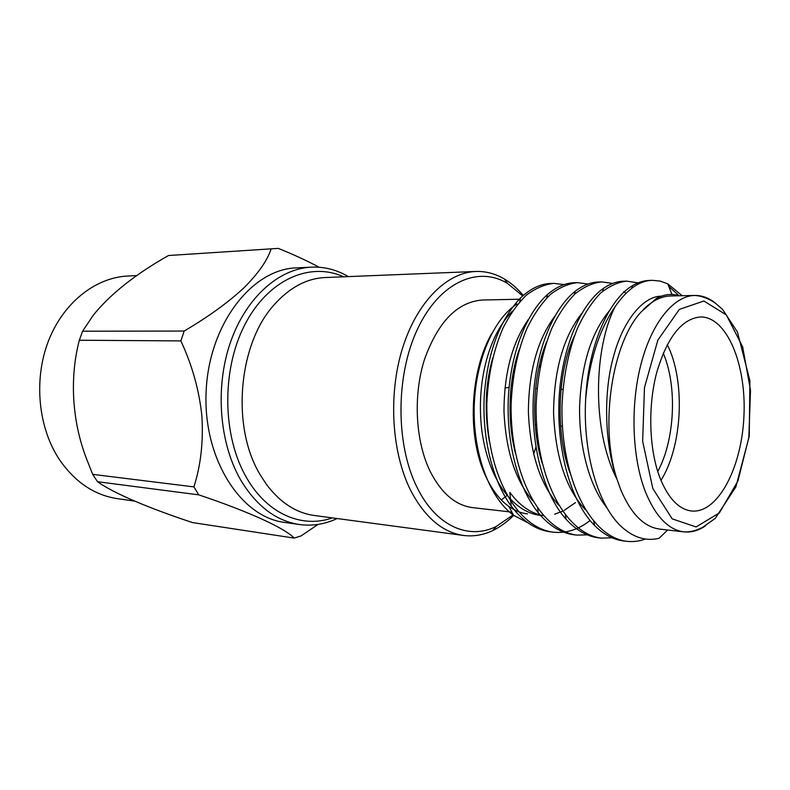 <?xml version="1.0" encoding="UTF-8"?>
<svg xmlns="http://www.w3.org/2000/svg" width="790" height="790" viewBox="0 0 790 790"><rect width="100%" height="100%" fill="white"/><g stroke="black" fill="none" stroke-linecap="round" stroke-linejoin="round"><path stroke-width="1.19" d="M134.586 501.097L117.463 498.668C94.484 495.192 75.198 482.256 59.615 459.879C38.226 427.953 33.447 379.96 48.309 341.349C63.19 302.708 95.491 277.488 127.802 276.026L136.848 275.591M92.687 474.356L193.915 486.897L198.764 494.856C249.996 512.019 285.259 528.48 294.156 538.089L192.523 522.575C149.379 508.365 113.671 493.286 97.506 481.712L92.687 474.356L86.752 459.326C71.712 420.971 69.619 377.037 79.326 340.243L82.575 331.207L93.398 315.062C110.422 294.038 135.465 274.189 168.517 255.516L275.996 248.534L168.517 255.516M275.996 248.534L278.356 248.416C293.564 254.548 307.172 260.828 319.16 267.247M82.575 331.207L184.179 331.05C207.889 317.116 227.648 302.856 243.448 288.291C258.014 273.824 267.237 260.73 271.118 248.998M193.915 486.897C200.858 465.113 203.504 441.314 201.845 415.5C199.021 389.579 192.019 364.713 180.851 340.905L79.326 340.243M198.764 494.856L97.506 481.712M318.054 524.412L301.059 535.936L294.156 538.089M337.132 518.536C324.966 524.244 312.406 526.239 299.45 524.52L284.588 522.407C240.664 517.174 202.793 458.476 206.141 391.228C209.034 323.959 252.188 269.015 296.408 267.879L311.398 267.148C324.463 266.635 336.787 269.785 348.36 276.609M184.179 331.05L180.851 340.905M299.45 524.52C276.303 521.015 256.839 506.39 241.069 480.656C219.442 443.891 214.821 387.791 230.305 342.751C245.799 297.652 278.89 268.57 311.398 267.148M343.561 276.796C310.016 261.421 267.889 279.463 244.643 325.075C221.279 370.49 222.365 436.702 246.757 478.078C267.524 514.241 302.293 528.579 332.363 517.894M475.787 271.474L325.174 277.537C306.698 278.396 289.752 287.412 274.337 304.584C238.254 343.719 231.085 426.946 260.048 474.533L266.013 483.816C279.769 502.341 295.806 512.888 314.134 515.455L463.523 535.452C442.588 532.411 425.05 517.549 410.889 490.837C391.731 453.095 388.038 395.079 402.396 348.647C416.745 302.155 446.755 272.471 475.787 271.474C485.87 271.148 495.458 273.696 504.543 279.117C511.327 283.195 517.559 288.646 523.247 295.45M513.619 515.376C507.15 521.913 500.228 526.95 492.871 530.505C483.322 535.057 473.536 536.716 463.523 535.452M522.713 295.924L507.457 283.383C477.96 265.42 439.457 282.218 417.525 329.045C395.474 375.645 395.533 445.086 417.337 487.953C436.287 526.357 468.766 540.103 496.16 526.525L513.273 514.764M519.257 299.222L482.246 300.022C457.153 302.037 437.848 322.004 424.329 359.924C412.953 396.185 415.51 441.62 430.274 471.62C441.501 493.404 455.613 505.403 472.608 507.624L511.881 512.127M501.304 499.922L506.973 495.577M533.625 454.043L535.916 447.17M537.328 442.262L537.931 439.981M540.005 367.646L539.461 365.039M491.726 333.607C469.606 371.616 466.93 437.749 485.978 476.814C492.239 490.156 499.882 500.04 508.908 506.479C514.892 510.666 521.094 513.144 527.513 513.905M527.789 522.704L513.579 515.347C489.849 498.105 473.309 454.833 474.178 408.124C475.027 361.672 493.474 318.696 517.035 304.012M667.59 530.001L659.107 538.267C646.645 541.318 634.617 537.931 623.043 528.105C598.484 507.437 582.516 453.134 585.696 398.594C589.458 360.319 599.274 329.657 615.153 306.619C627.181 289.249 639.633 280.48 652.51 280.332L660.173 281.082L667.738 283.847L682.214 295.727M678.462 295.806L678.146 295.43C671.036 293.475 663.817 294.473 656.48 298.403L641.529 311.566C612.043 342.021 599.215 426.126 617.079 479.421L620.634 489.445C630.914 513.786 643.909 526.989 659.62 529.053M670.433 295.993C661.181 296.24 652.145 300.763 643.327 309.562M661.151 296.191C643.248 296.201 622.589 320.71 613.08 358.196C603.313 393.618 604.607 445.125 617.079 479.421C591.374 429.869 593.873 347.748 615.153 306.619M585.696 398.594C588.224 346.494 608.409 299.568 632.563 285.615C638.221 282.307 643.791 280.578 649.262 280.43L650.92 280.42M668.745 286.375L679.015 295.677M624.939 541.061L623.369 540.903C613.277 539.639 603.698 534.524 594.633 525.548C571.585 502.41 556.94 453.302 558.984 400.076C561.295 349.861 579.83 304.812 603.57 288.261C610.364 283.709 617.049 281.359 623.636 281.22L625.167 281.21M599.788 537.941L598.297 537.783C586.812 536.341 576.078 530.169 566.094 519.267C544.745 495.676 531.196 448.809 533.26 398.98C535.561 351.738 552.506 309.305 575.229 291.204C583.119 285.239 590.91 282.168 598.603 281.99L600.183 281.981M623.833 291.451L625.917 293.278M575.377 534.909L573.886 534.751C560.959 533.072 549.09 525.745 538.296 512.779C518.704 488.98 506.262 444.365 508.335 397.903C510.617 353.584 525.992 313.818 547.529 294.463C556.565 286.81 565.551 282.899 574.478 282.741L577.381 282.652M590.071 520.511C578.468 529.675 566.134 533.556 553.079 532.164L550.265 531.808C535.778 529.893 522.763 521.291 511.209 506.035C493.414 482.265 482.117 439.941 484.191 396.847C487.312 353.357 499.389 320.424 520.422 298.057C530.574 288.508 540.745 283.65 550.946 283.472L552.398 283.452M645.43 539.017C639.357 541.278 633.047 542.039 626.5 541.288C590.081 536.538 561.098 478.977 561.947 406.87C563.191 377.215 568.395 350.967 577.539 328.126C584.274 313.768 591.908 302.126 600.469 293.179C609.248 286.148 617.968 282.129 626.618 281.131L638.073 282.86M614.116 537.704L601.259 538.148C564.465 533.309 535.205 476.508 536.114 405.556C537.388 376.366 542.661 350.543 551.933 328.087C558.747 313.956 566.489 302.501 575.169 293.722C584.067 286.81 592.905 282.869 601.684 281.902L612.704 283.432M589.271 534.8L576.848 535.116C539.728 530.268 510.202 474.326 511.09 404.51C512.364 375.783 517.667 350.365 527.019 328.245C533.902 314.331 541.723 303.034 550.492 294.364C559.498 287.53 568.435 283.63 577.332 282.652L588.086 284.015M553.079 532.164C515.663 527.236 485.929 472.065 486.847 403.354C488.131 375.082 493.493 350.069 502.924 328.294C509.866 314.588 517.766 303.469 526.624 294.927C535.719 288.192 544.764 284.351 553.75 283.383L564.188 284.598M659.808 477.486C668.103 498.223 678.709 509.402 691.635 511.002C717.952 513.589 741.77 467.522 743.933 416.192C746.54 364.891 727.086 316.81 700.641 316.948C681.869 318.558 667.204 337.142 656.648 372.722C647.721 406.712 649.094 449.382 659.808 477.486M569.837 472.588C554.837 430.678 557.799 370.332 574.725 335.246M542.207 463.305C530.337 424.793 533.043 373.986 546.739 341.626M515.386 453.114C506.716 419.184 509.027 377.758 519.415 349.042M543.431 515.682C530.87 513.411 519.662 505.63 509.817 492.348L511.209 506.035M489.375 441.432C484.26 411.728 485.366 383.96 492.684 358.127M606.977 507.891C590.061 487.084 579.119 448.829 579.583 407.117C581.272 365.019 591.157 332.965 609.238 310.954M585.232 509.57C565.907 488.812 555.35 456.541 553.563 412.755C554.027 370.154 563.359 337.123 581.568 313.64M558.579 505.096C540.242 484.507 530.169 453.5 528.392 412.064C528.648 371.764 537.398 339.897 554.629 316.464M532.677 500.643C515.347 480.32 505.778 450.586 503.99 411.432C504.069 373.354 512.206 342.682 528.401 319.427M575.525 502.578L564.198 510.409M562.539 511.239L554.689 514.181M540.528 515.406L539.797 515.327C511.673 511.555 488.161 477.94 481.831 430.461C475.866 381.817 489.257 334.071 512.483 311.112M667.264 344.598C685.621 380.8 682.59 446.034 660.954 480.389M657.734 471.512C674.976 439.872 677.465 386.231 663.235 353.13M509.086 387.515L504.948 387.88M705.44 525.864C698.409 530.633 691.201 532.638 683.814 531.868C668.34 529.813 655.532 516.453 645.4 491.775C632.079 457.766 630.173 405.537 641.065 363.894C651.957 322.202 673.919 295.766 694.795 295.45C702.221 295.371 709.213 298.028 715.77 303.439M652.817 488.516L672.191 518.862L696.069 526.95L719.394 512.898L737.949 480.913L748.831 437.532L750.5 390.25L742.659 346.85L726.306 314.904L703.88 301L679.37 309.384L657.853 340.105L644.472 387.594L642.655 441.274L652.817 488.516M508.898 506.479L513.579 515.347M573.925 534.751L576.838 535.116M598.277 537.783L601.289 538.158M623.389 540.903L626.49 541.288M550.986 283.462L553.8 283.383M598.682 281.99L601.684 281.902M623.626 281.22L626.697 281.122M649.321 280.43L652.51 280.332M659.611 529.083L683.814 531.868C688.436 532.095 692.988 531.374 697.461 529.675L702.508 527.463L715.217 518.408L735.865 486.956L749.236 436.366L749.917 380.74L737.445 332.017L722.455 309.216L715.019 302.896C708.215 298.344 701.471 295.865 694.795 295.45L670.433 295.974M631.625 288.32L632.563 285.615M593.754 521.519L594.633 525.548M602.632 291.273L603.57 288.261M565.324 515.04L566.094 519.267M574.34 294.473L575.229 291.204M537.664 508.395L538.296 512.779M546.72 297.949L547.529 294.463M519.731 301.731L520.422 298.057M667.738 283.847L671.974 294.482M510.587 423.173L511.476 423.223M535.176 424.595L536.499 424.674M560.564 426.067L562.332 426.166M511.031 387.584L512.068 387.613M535.61 388.443L537.082 388.492M560.979 389.332L562.905 389.401M507.457 283.383L504.543 279.117M496.16 526.525L492.871 530.505"/></g></svg>
